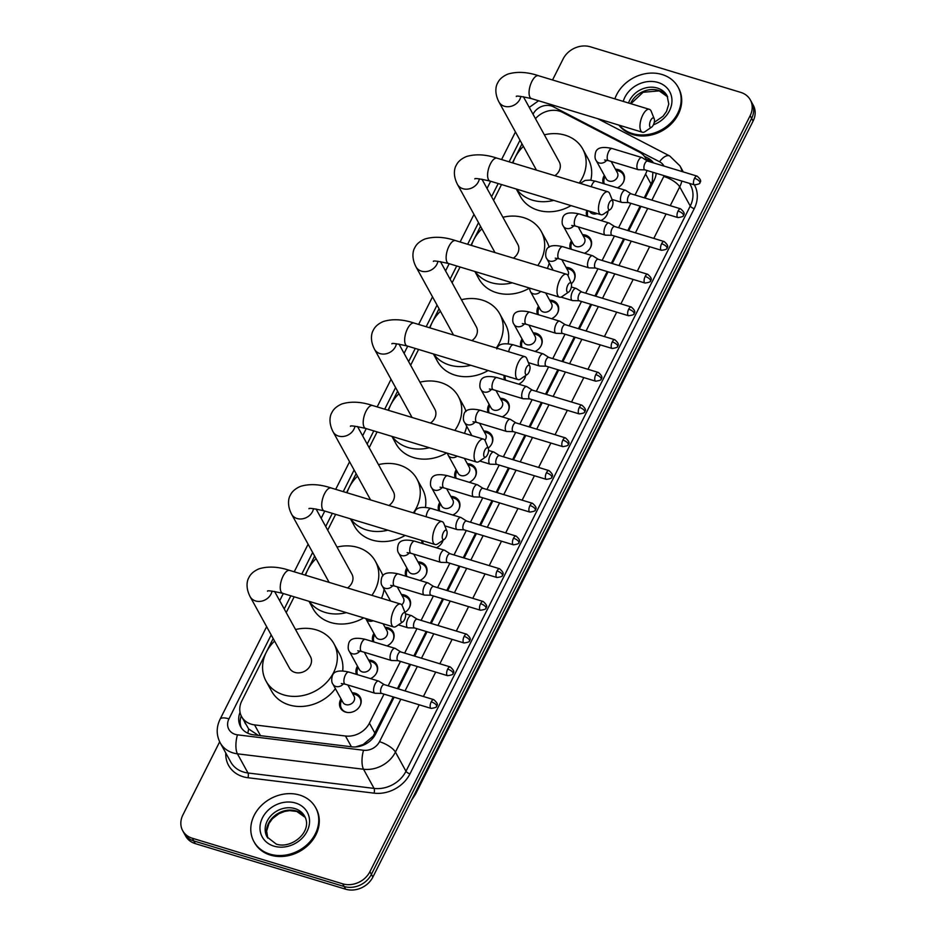 <?xml version="1.0" encoding="UTF-8"?>
<svg xmlns="http://www.w3.org/2000/svg" width="936" height="936" viewBox="0 0 936 936"><rect width="100%" height="100%" fill="white"/><g stroke="black" fill="none" stroke-linecap="round" stroke-linejoin="round"><path stroke-width="1.4" d="M352.135 692.745A11.267 9.454 151.2 0 1 355.095 693.202A11.267 9.454 151.2 0 1 360.22 697.215A11.267 9.454 151.2 0 1 357.961 708.622A11.267 9.454 151.2 0 1 345.595 712.097A11.267 9.454 151.2 0 1 340.47 708.084A11.267 9.454 151.2 0 1 341.02 698.864M368.585 660.032A11.267 9.454 151.2 0 1 371.557 660.477A11.267 9.454 151.2 0 1 376.67 664.501A11.267 9.454 151.2 0 1 370.539 678.623M385.047 627.307A11.267 9.454 151.2 0 1 388.007 627.763A11.267 9.454 151.2 0 1 393.132 631.777A11.267 9.454 151.2 0 1 386.989 645.91M401.497 594.582A11.267 9.454 151.2 0 1 404.469 595.039A11.267 9.454 151.2 0 1 409.594 599.052A11.267 9.454 151.2 0 1 404.96 612.366M417.959 561.869A11.267 9.454 151.2 0 1 420.931 562.314A11.267 9.454 151.2 0 1 426.044 566.338A11.267 9.454 151.2 0 1 419.901 580.472M443.137 540.177A11.267 9.454 151.2 0 1 436.363 547.747M450.871 496.419A11.267 9.454 151.2 0 1 453.843 496.876A11.267 9.454 151.2 0 1 458.956 500.889A11.267 9.454 151.2 0 1 452.813 515.022M467.333 463.706A11.267 9.454 151.2 0 1 470.293 464.162A11.267 9.454 151.2 0 1 475.418 468.175A11.267 9.454 151.2 0 1 469.275 482.309M483.783 430.981A11.267 9.454 151.2 0 1 486.755 431.438A11.267 9.454 151.2 0 1 491.868 435.451A11.267 9.454 151.2 0 1 488.159 448.122M500.245 398.268A11.267 9.454 151.2 0 1 503.205 398.713A11.267 9.454 151.2 0 1 508.33 402.726A11.267 9.454 151.2 0 1 502.187 416.859M525.646 375.558A11.267 9.454 151.2 0 1 518.649 384.146M533.157 332.818A11.267 9.454 151.2 0 1 536.117 333.274A11.267 9.454 151.2 0 1 541.242 337.288A11.267 9.454 151.2 0 1 535.1 351.421M549.607 300.105A11.267 9.454 151.2 0 1 552.579 300.55A11.267 9.454 151.2 0 1 557.704 304.574A11.267 9.454 151.2 0 1 551.561 318.708M566.069 267.38A11.267 9.454 151.2 0 1 569.041 267.836A11.267 9.454 151.2 0 1 574.154 271.849A11.267 9.454 151.2 0 1 571.323 283.795M582.52 234.655A11.267 9.454 151.2 0 1 585.491 235.111A11.267 9.454 151.2 0 1 590.616 239.125A11.267 9.454 151.2 0 1 584.473 253.258M608.049 211.021A11.267 9.454 151.2 0 1 600.924 220.545M615.443 169.217A11.267 9.454 151.2 0 1 618.403 169.673A11.267 9.454 151.2 0 1 623.528 173.686A11.267 9.454 151.2 0 1 617.386 187.82M646.741 160.571A21.13 17.726 -28.8 0 0 645.746 158.324A21.13 17.726 -28.8 0 0 639.194 152.03L562.618 112.378A21.13 17.726 -28.8 0 0 559.576 111.138A21.13 17.726 -28.8 0 0 535.474 118.661M273.183 638.551L241.816 700.912A21.13 17.726 -28.8 0 0 241.64 716.66L248.684 728.992L258.324 735.38M644.272 197.812L652.345 181.174L652.848 172.47M355.528 746.951L363.168 744.518L373.253 736.094L393.249 696.922M397.426 688.615L409.699 664.197M413.876 655.902L426.161 631.484M430.338 623.177L442.623 598.759M446.788 590.464L459.073 566.046M463.25 557.739L475.535 533.321M479.712 525.014L491.985 500.596M496.162 492.301L508.447 467.883M512.624 459.576L524.897 435.158M529.074 426.851L541.359 402.433M545.536 394.138L557.821 369.72M561.986 361.413L574.271 336.995M578.448 328.7L590.733 304.282M594.91 295.975L607.183 271.557M611.36 263.25L623.645 238.832M627.822 230.537L640.095 206.119M635.041 195.016L645.571 174.073A21.13 17.726 -28.8 0 0 646.963 170.481M241.64 716.66A21.13 17.726 -28.8 0 0 254.557 724.885L345.478 736.012A21.13 17.726 -28.8 0 0 369.416 723.154L384.017 694.126M388.183 685.819L400.468 661.401M404.644 653.106L416.93 628.688M421.106 620.381L433.38 595.963M437.557 587.656L449.842 563.238M454.018 554.943L466.292 530.525M470.469 522.218L482.754 497.8M486.931 489.493L499.204 465.075M503.381 456.78L515.666 432.362M519.843 424.055L532.128 399.637M536.293 391.33L548.578 366.912M552.755 358.617L565.04 334.199M569.217 325.892L581.49 301.474M585.667 293.179L597.952 268.761M602.129 260.454L614.402 236.036M618.579 227.729L630.864 203.311M521.995 143.84L512.437 162.841M501.52 184.544L493.576 200.339M480.531 226.29L470.972 245.29M460.056 267.006L452.111 282.789M439.054 308.74L429.507 327.74M418.579 349.456L410.635 365.251M397.589 391.19L388.03 410.19M377.114 431.905L369.17 447.7M356.125 473.651L346.566 492.64M335.65 514.355L327.705 530.15M314.648 556.101L305.101 575.09M294.173 596.805L286.229 612.6M586.86 216.274A11.267 9.454 151.2 0 1 586.79 210.401M570.398 248.999A11.267 9.454 151.2 0 1 571.416 240.774M537.486 314.438A11.267 9.454 151.2 0 1 538.504 306.212M521.036 347.162A11.267 9.454 151.2 0 1 522.054 338.937M504.574 379.876A11.267 9.454 151.2 0 1 504.165 375.394M488.124 412.6A11.267 9.454 151.2 0 1 489.13 404.375M455.212 478.039A11.267 9.454 151.2 0 1 456.218 469.813M438.75 510.763A11.267 9.454 151.2 0 1 439.768 502.538M422.288 543.477A11.267 9.454 151.2 0 1 421.762 540.458M405.838 576.202A11.267 9.454 151.2 0 1 406.856 567.976M372.926 641.64A11.267 9.454 151.2 0 1 373.932 633.426M356.464 674.365A11.267 9.454 151.2 0 1 357.482 666.139M603.322 183.561A11.267 9.454 151.2 0 1 604.328 175.336M552.544 79.969L563.109 58.956A21.13 17.726 151.2 0 1 590.359 46.8L740.727 92.383A21.13 17.726 151.2 0 1 750.333 99.918A21.13 17.726 151.2 0 1 750.157 115.666L369.931 871.662A21.13 17.726 151.2 0 1 342.681 883.818L192.313 838.235L193.787 840.926A21.13 17.726 151.2 0 1 184.193 833.391A21.13 17.726 151.2 0 0 193.787 840.926L344.155 886.509L193.787 840.926L195.273 843.617A21.13 17.726 151.2 0 1 185.667 836.082L182.707 830.712A21.13 17.726 151.2 0 1 182.883 814.963L219.667 741.815M369.931 871.662L371.405 874.353A21.13 17.726 151.2 0 1 344.155 886.509A21.13 17.726 151.2 0 0 371.405 874.353L751.643 118.357L371.405 874.353L372.891 877.044A21.13 17.726 151.2 0 1 345.641 889.2L195.273 843.617M750.333 99.918L751.807 102.609A21.13 17.726 151.2 0 1 751.643 118.357A21.13 17.726 151.2 0 0 751.807 102.609L753.293 105.288A21.13 17.726 151.2 0 1 753.117 121.036L372.891 877.044M192.313 838.235A21.13 17.726 151.2 0 1 182.707 830.712M653.48 162.887A21.13 17.726 -28.8 0 0 647.829 158.044L644.342 156.23M645.161 198.081L654.205 180.086A21.13 17.726 -28.8 0 0 656.194 173.289M240.061 712.319A21.13 17.726 -28.8 0 0 240.564 726.593A21.13 17.726 -28.8 0 0 253.48 734.807L351.702 746.823A21.13 17.726 -28.8 0 0 375.628 733.964L394.126 697.191M398.303 688.884L410.588 664.466M414.765 656.171L427.05 631.753M431.215 623.446L443.5 599.028M447.677 590.733L459.962 566.303M464.139 558.008L476.412 533.59M480.589 525.283L492.874 500.865M497.051 492.57L509.324 468.152M513.501 459.845L525.786 435.427M529.963 427.12L542.248 402.702M546.413 394.407L558.698 369.989M562.875 361.682L575.16 337.264M579.337 328.957L591.61 304.539M595.787 296.244L608.072 271.826M612.249 263.519L624.523 239.101M628.699 230.806L640.985 206.388M241.371 727.892A21.13 17.726 151.2 0 1 241.231 715.853M646.168 159.097L649.315 160.735A21.13 17.726 151.2 0 1 651.959 162.431M614.87 98.865A35.217 29.531 151.2 0 1 662.021 74.494A35.217 29.531 151.2 0 1 678.015 87.036A35.217 29.531 151.2 0 1 670.96 122.674A35.217 29.531 151.2 0 1 632.315 133.555A35.217 29.531 151.2 0 1 619.234 125.213M678.015 87.036L678.577 88.042A35.217 29.531 151.2 0 1 671.51 123.692A35.217 29.531 151.2 0 1 632.865 134.562A35.217 29.531 151.2 0 1 618.883 125.108M269.907 854.112A35.217 29.531 151.2 0 1 253.913 841.569A35.217 29.531 151.2 0 1 260.969 805.931A35.217 29.531 151.2 0 1 299.614 795.05A35.217 29.531 151.2 0 1 315.619 807.604A35.217 29.531 151.2 0 1 308.552 843.242A35.217 29.531 151.2 0 1 269.907 854.112M315.619 807.604L316.169 808.61A35.217 29.531 151.2 0 1 309.102 844.249A35.217 29.531 151.2 0 1 270.469 855.118A35.217 29.531 151.2 0 1 254.463 842.575L253.913 841.569M650.719 120.288A4.926 2.083 106.9 0 0 649.619 125.716A4.926 2.083 106.9 0 0 651.678 127.097A4.926 2.083 106.9 0 0 653.316 124.991A4.926 2.083 106.9 0 0 654.205 118.743A4.926 2.083 106.9 0 0 650.719 120.288M651.678 127.097L645.068 131.613A11.969 5.043 -73.1 0 1 642.435 132.245A11.969 5.043 -73.1 0 1 642.763 115.069A11.969 5.043 -73.1 0 1 649.373 109.325A11.969 5.043 -73.1 0 1 651.222 111.326L654.205 118.743M553.714 200.374A38.739 32.491 151.2 0 1 532.432 200.152A38.739 32.491 151.2 0 1 516.59 189.119M512.916 162.981A38.739 32.491 151.2 0 1 523.388 146.367M544.366 134.819A38.739 32.491 151.2 0 1 565.11 135.182A38.739 32.491 151.2 0 1 582.718 148.976A38.739 32.491 151.2 0 1 579.232 183.082M571.03 205.616A38.739 32.491 151.2 0 1 537.989 210.226A38.739 32.491 151.2 0 1 520.393 196.431L516.321 189.037M554.861 175.699A11.969 10.039 -28.8 0 0 559.26 161.893L523.376 96.701M582.718 148.976L588.264 159.061A38.739 32.491 151.2 0 1 590.803 180.18M609.254 202.738A4.926 2.083 106.9 0 0 608.154 208.178A4.926 2.083 106.9 0 0 610.202 209.547A4.926 2.083 106.9 0 0 611.84 207.441A4.926 2.083 106.9 0 0 612.741 201.193A4.926 2.083 106.9 0 0 609.254 202.738M610.202 209.547L603.603 214.063A11.969 5.043 -73.1 0 1 600.959 214.695A11.969 5.043 -73.1 0 1 601.286 197.519A11.969 5.043 -73.1 0 1 607.909 191.775A11.969 5.043 -73.1 0 1 609.757 193.775L612.741 201.193M512.249 282.824A38.739 32.491 151.2 0 1 490.967 282.602A38.739 32.491 151.2 0 1 475.125 271.569M471.451 245.431A38.739 32.491 151.2 0 1 481.911 228.817M502.901 217.269A38.739 32.491 151.2 0 1 523.645 217.632A38.739 32.491 151.2 0 1 541.242 231.426A38.739 32.491 151.2 0 1 537.767 265.531M529.238 288.253A38.739 32.491 151.2 0 1 496.525 292.675A38.739 32.491 151.2 0 1 478.916 278.881L474.856 271.487M513.384 258.149A11.969 10.039 -28.8 0 0 517.795 244.343L481.911 179.15M541.242 231.426L546.799 241.511A38.739 32.491 151.2 0 1 549.139 247.221M549.221 263.075A38.739 32.491 151.2 0 1 547.385 268.456M567.789 285.188A4.926 2.083 106.9 0 0 566.678 290.628A4.926 2.083 106.9 0 0 568.737 291.997A4.926 2.083 106.9 0 0 570.375 289.891A4.926 2.083 106.9 0 0 571.276 283.643A4.926 2.083 106.9 0 0 567.789 285.188M568.737 291.997L562.138 296.513A11.969 5.043 -73.1 0 1 559.494 297.145A11.969 5.043 -73.1 0 1 559.822 279.981A11.969 5.043 -73.1 0 1 566.444 274.225A11.969 5.043 -73.1 0 1 568.292 276.225L571.276 283.643M470.785 365.274A38.739 32.491 151.2 0 1 449.502 365.052A38.739 32.491 151.2 0 1 433.649 354.019M429.975 327.881A38.739 32.491 151.2 0 1 440.446 311.267M461.425 299.719A38.739 32.491 151.2 0 1 482.18 300.082A38.739 32.491 151.2 0 1 499.777 313.888A38.739 32.491 151.2 0 1 496.291 347.981M488.089 370.527A38.739 32.491 151.2 0 1 455.048 375.137A38.739 32.491 151.2 0 1 437.451 361.331L433.38 353.937M471.919 340.599A11.969 10.039 -28.8 0 0 476.33 326.793L440.446 261.6M499.777 313.888L505.323 323.961A38.739 32.491 151.2 0 1 508.166 343.734M526.313 367.637A4.926 2.083 106.9 0 0 525.213 373.078A4.926 2.083 106.9 0 0 527.272 374.447A4.926 2.083 106.9 0 0 528.91 372.341A4.926 2.083 106.9 0 0 529.799 366.093A4.926 2.083 106.9 0 0 526.313 367.637M527.272 374.447L520.662 378.963A11.969 5.043 -73.1 0 1 518.029 379.595A11.969 5.043 -73.1 0 1 518.357 362.431A11.969 5.043 -73.1 0 1 524.967 356.686A11.969 5.043 -73.1 0 1 526.816 358.675L529.799 366.093M429.308 447.724A38.739 32.491 151.2 0 1 408.037 447.502A38.739 32.491 151.2 0 1 392.184 436.469M388.51 410.331A38.739 32.491 151.2 0 1 398.982 393.717M419.96 382.169A38.739 32.491 151.2 0 1 440.704 382.531A38.739 32.491 151.2 0 1 458.312 396.337A38.739 32.491 151.2 0 1 454.826 430.443M446.624 452.977A38.739 32.491 151.2 0 1 413.583 457.587A38.739 32.491 151.2 0 1 395.986 443.781L391.915 436.387M430.455 423.049A11.969 10.039 -28.8 0 0 434.854 409.243L398.97 344.05M458.312 396.337L463.858 406.411A38.739 32.491 151.2 0 1 466.011 411.477M466.69 426.219A38.739 32.491 151.2 0 1 464.443 433.356M484.848 450.087A4.926 2.083 106.9 0 0 483.748 455.528A4.926 2.083 106.9 0 0 485.796 456.897A4.926 2.083 106.9 0 0 487.434 454.791A4.926 2.083 106.9 0 0 488.335 448.543A4.926 2.083 106.9 0 0 484.848 450.087M485.796 456.897L479.197 461.413A11.969 5.043 -73.1 0 1 476.553 462.045A11.969 5.043 -73.1 0 1 476.88 444.881A11.969 5.043 -73.1 0 1 483.502 439.136A11.969 5.043 -73.1 0 1 485.351 441.125L488.335 448.543M387.843 530.174A38.739 32.491 151.2 0 1 366.561 529.952A38.739 32.491 151.2 0 1 350.719 518.918M347.045 492.781A38.739 32.491 151.2 0 1 357.505 476.178M378.495 464.63A38.739 32.491 151.2 0 1 399.239 464.981A38.739 32.491 151.2 0 1 416.836 478.787A38.739 32.491 151.2 0 1 413.361 512.893M405.148 535.427A38.739 32.491 151.2 0 1 372.118 540.037A38.739 32.491 151.2 0 1 354.51 526.231L350.45 518.837M388.978 505.498A11.969 10.039 -28.8 0 0 393.389 491.692L357.505 426.5M416.836 478.787L422.393 488.873A38.739 32.491 151.2 0 1 425.459 507.3M443.383 532.537A4.926 2.083 106.9 0 0 442.283 537.978A4.926 2.083 106.9 0 0 444.331 539.358A4.926 2.083 106.9 0 0 445.969 537.252A4.926 2.083 106.9 0 0 446.87 530.993A4.926 2.083 106.9 0 0 443.383 532.537M444.331 539.358L437.732 543.875A11.969 5.043 -73.1 0 1 435.088 544.506A11.969 5.043 -73.1 0 1 435.415 527.331A11.969 5.043 -73.1 0 1 442.038 521.586A11.969 5.043 -73.1 0 1 443.886 523.575L446.87 530.993M346.378 612.635A38.739 32.491 151.2 0 1 325.096 612.401A38.739 32.491 151.2 0 1 309.243 601.38M305.569 575.242A38.739 32.491 151.2 0 1 316.04 558.628M337.019 547.08A38.739 32.491 151.2 0 1 357.774 547.431A38.739 32.491 151.2 0 1 375.371 561.237A38.739 32.491 151.2 0 1 371.885 595.343M363.683 617.877A38.739 32.491 151.2 0 1 330.642 622.487A38.739 32.491 151.2 0 1 313.045 608.681L308.974 601.286M347.513 587.948A11.969 10.039 -28.8 0 0 351.924 574.142L316.04 508.95M375.371 561.237L380.917 571.323A38.739 32.491 151.2 0 1 382.918 575.897M384.064 589.212A38.739 32.491 151.2 0 1 381.514 598.256M401.907 614.999A4.926 2.083 106.9 0 0 400.807 620.428A4.926 2.083 106.9 0 0 402.866 621.808A4.926 2.083 106.9 0 0 404.504 619.702A4.926 2.083 106.9 0 0 405.393 613.443A4.926 2.083 106.9 0 0 401.907 614.999M402.866 621.808L396.267 626.324A11.969 5.043 -73.1 0 1 393.623 626.956A11.969 5.043 -73.1 0 1 393.951 609.781A11.969 5.043 -73.1 0 1 400.561 604.036A11.969 5.043 -73.1 0 1 402.41 606.025L405.393 613.443M267.509 591.213C267.041 590.265 272.119 590.967 282.731 593.342A11.969 5.043 106.9 0 1 283.058 576.166A11.969 5.043 106.9 0 1 289.68 570.422C278.32 566.619 268.106 566.081 259.026 568.819C253.89 571.054 250.497 574.002 248.859 577.676C247.42 579.77 245.103 587.012 250.146 596.7L289.47 668.14A11.969 10.039 -28.8 0 0 294.91 672.411A11.969 10.039 -28.8 0 0 308.049 668.713A11.969 10.039 -28.8 0 0 310.448 656.592L274.564 591.412M295.554 629.53A38.739 32.491 151.2 0 1 316.298 629.881A38.739 32.491 151.2 0 1 333.906 643.687A38.739 32.491 151.2 0 1 326.137 682.894A38.739 32.491 151.2 0 1 283.631 694.851A38.739 32.491 151.2 0 1 266.023 681.057A38.739 32.491 151.2 0 1 274.576 641.078M335.404 688.65A38.739 32.491 151.2 0 1 289.177 704.937A38.739 32.491 151.2 0 1 271.58 691.131L266.023 681.057M333.906 643.687L339.452 653.773A38.739 32.491 151.2 0 1 342.705 670.866M623.341 182.274A10.565 8.857 -28.8 0 0 623.282 174.704A10.565 8.857 -28.8 0 0 618.485 170.937A10.565 8.857 -28.8 0 0 616.637 170.563L616.157 170.516M605.042 176.635L604.832 177.068A10.565 8.857 -28.8 0 0 604.293 183.854M606.739 160.208A6.341 5.312 -28.8 0 1 599.145 162.934A6.341 5.312 -28.8 0 1 596.255 160.676L606.247 178.823A6.341 5.312 -28.8 0 0 609.125 181.081A6.341 5.312 -28.8 0 0 616.087 179.115A6.341 5.312 -28.8 0 0 617.362 172.704L611.173 161.472M647.595 161.109L642.166 157.669A6.341 2.668 106.9 0 0 641.885 157.541A6.341 2.668 106.9 0 0 638.387 160.582A6.341 2.668 106.9 0 0 637.369 168.925A6.341 2.668 106.9 0 0 638.212 169.673A6.341 2.668 106.9 0 0 638.516 169.72L644.939 169.872M647.689 161.167A4.575 1.93 106.9 0 0 647.49 161.074A4.575 1.93 106.9 0 0 644.962 163.274A4.575 1.93 106.9 0 0 644.225 169.299A4.575 1.93 106.9 0 0 644.834 169.837A4.575 1.93 106.9 0 0 645.056 169.872M587.948 210.752A10.565 8.857 -28.8 0 0 587.843 216.579M589.645 211.267L589.797 211.536A6.341 5.312 -28.8 0 0 592.675 213.794A6.341 5.312 -28.8 0 0 597.098 213.525M631.133 193.834L625.716 190.394A6.341 2.668 106.9 0 0 625.423 190.254A6.341 2.668 106.9 0 0 621.925 193.296A6.341 2.668 106.9 0 0 620.919 201.638A6.341 2.668 106.9 0 0 621.75 202.387A6.341 2.668 106.9 0 0 622.066 202.445L628.477 202.597M631.238 193.892A4.575 1.93 106.9 0 0 631.028 193.799A4.575 1.93 106.9 0 0 628.501 195.998A4.575 1.93 106.9 0 0 627.775 202.012A4.575 1.93 106.9 0 0 628.372 202.562A4.575 1.93 106.9 0 0 628.594 202.597M606.879 214.999A10.565 8.857 -28.8 0 0 607.756 211.22M590.417 247.712A10.565 8.857 -28.8 0 0 590.37 240.142A10.565 8.857 -28.8 0 0 585.562 236.375A10.565 8.857 -28.8 0 0 583.725 236.012L583.233 235.954M572.13 242.073L571.919 242.506A10.565 8.857 -28.8 0 0 571.381 249.292M573.826 225.658A6.341 5.312 -28.8 0 1 566.221 228.372A6.341 5.312 -28.8 0 1 563.343 226.114L573.335 244.261A6.341 5.312 -28.8 0 0 576.213 246.519A6.341 5.312 -28.8 0 0 583.175 244.565A6.341 5.312 -28.8 0 0 584.438 238.142L578.261 226.921M614.683 226.547L609.254 223.107A6.341 2.668 106.9 0 0 608.973 222.979A6.341 2.668 106.9 0 0 605.463 226.021A6.341 2.668 106.9 0 0 604.457 234.363A6.341 2.668 106.9 0 0 605.299 235.111A6.341 2.668 106.9 0 0 605.604 235.158L612.027 235.31M614.777 226.617A4.575 1.93 106.9 0 0 614.578 226.524A4.575 1.93 106.9 0 0 612.039 228.712A4.575 1.93 106.9 0 0 611.313 234.737A4.575 1.93 106.9 0 0 611.922 235.275A4.575 1.93 106.9 0 0 612.144 235.31M573.967 280.437A10.565 8.857 -28.8 0 0 573.908 272.856A10.565 8.857 -28.8 0 0 569.111 269.1A10.565 8.857 -28.8 0 0 567.274 268.726L566.783 268.679M598.221 259.272L592.804 255.832A6.341 2.668 106.9 0 0 592.511 255.703A6.341 2.668 106.9 0 0 589.013 258.745A6.341 2.668 106.9 0 0 588.007 267.088A6.341 2.668 106.9 0 0 588.838 267.836A6.341 2.668 106.9 0 0 589.142 267.883L595.565 268.035M598.326 259.33A4.575 1.93 106.9 0 0 598.116 259.237A4.575 1.93 106.9 0 0 595.588 261.436A4.575 1.93 106.9 0 0 594.863 267.462A4.575 1.93 106.9 0 0 595.46 268A4.575 1.93 106.9 0 0 595.682 268.035M567.953 275.547A6.341 5.312 -28.8 0 0 567.988 270.867L561.811 259.635M557.505 313.162A10.565 8.857 -28.8 0 0 557.458 305.581A10.565 8.857 -28.8 0 0 552.649 301.813A10.565 8.857 -28.8 0 0 550.813 301.45L550.321 301.392M539.218 307.511L538.996 307.956A10.565 8.857 -28.8 0 0 538.469 314.73M540.645 291.435A6.341 5.312 -28.8 0 1 533.309 293.81A6.341 5.312 -28.8 0 1 530.431 291.552L540.423 309.699A6.341 5.312 -28.8 0 0 543.301 311.957A6.341 5.312 -28.8 0 0 550.263 310.003A6.341 5.312 -28.8 0 0 551.526 303.592L545.676 292.956M581.771 291.997L576.342 288.557A6.341 2.668 106.9 0 0 576.061 288.417A6.341 2.668 106.9 0 0 572.551 291.459A6.341 2.668 106.9 0 0 571.545 299.801A6.341 2.668 106.9 0 0 572.376 300.55A6.341 2.668 106.9 0 0 572.692 300.608L579.115 300.76M581.864 292.055A4.575 1.93 106.9 0 0 581.665 291.962A4.575 1.93 106.9 0 0 579.127 294.161A4.575 1.93 106.9 0 0 578.401 300.175A4.575 1.93 106.9 0 0 579.01 300.725A4.575 1.93 106.9 0 0 579.232 300.76M541.055 345.875A10.565 8.857 -28.8 0 0 540.996 338.305A10.565 8.857 -28.8 0 0 536.199 334.538A10.565 8.857 -28.8 0 0 534.351 334.164L533.871 334.117M522.756 340.236L522.545 340.669A10.565 8.857 -28.8 0 0 522.019 347.455M524.464 323.821A6.341 5.312 -28.8 0 1 516.859 326.535A6.341 5.312 -28.8 0 1 513.981 324.277L523.961 342.424A6.341 5.312 -28.8 0 0 526.851 344.682A6.341 5.312 -28.8 0 0 533.801 342.728A6.341 5.312 -28.8 0 0 535.076 336.305L528.899 325.084M565.309 324.71L559.892 321.27A6.341 2.668 106.9 0 0 559.599 321.142A6.341 2.668 106.9 0 0 556.101 324.184A6.341 2.668 106.9 0 0 555.095 332.526A6.341 2.668 106.9 0 0 555.925 333.274A6.341 2.668 106.9 0 0 556.23 333.321L562.653 333.473M565.414 324.769A4.575 1.93 106.9 0 0 565.204 324.675A4.575 1.93 106.9 0 0 562.676 326.875A4.575 1.93 106.9 0 0 561.939 332.9A4.575 1.93 106.9 0 0 562.548 333.438A4.575 1.93 106.9 0 0 562.77 333.473M505.276 375.734A10.565 8.857 -28.8 0 0 505.557 380.18M509.371 376.974A6.341 5.312 -28.8 0 0 510.389 377.395A6.341 5.312 -28.8 0 0 511.512 377.617M548.859 357.435L543.43 353.995A6.341 2.668 106.9 0 0 543.149 353.866A6.341 2.668 106.9 0 0 539.639 356.909A6.341 2.668 106.9 0 0 538.633 365.239A6.341 2.668 106.9 0 0 539.464 365.999A6.341 2.668 106.9 0 0 539.779 366.046L546.203 366.198M548.952 357.493A4.575 1.93 106.9 0 0 548.742 357.4A4.575 1.93 106.9 0 0 546.215 359.599A4.575 1.93 106.9 0 0 545.489 365.625A4.575 1.93 106.9 0 0 546.086 366.163A4.575 1.93 106.9 0 0 546.32 366.198M524.593 378.6A10.565 8.857 -28.8 0 0 525.424 375.71M508.143 411.325A10.565 8.857 -28.8 0 0 508.084 403.744A10.565 8.857 -28.8 0 0 503.287 399.976A10.565 8.857 -28.8 0 0 501.439 399.613L500.959 399.555M489.844 405.674L489.633 406.119A10.565 8.857 -28.8 0 0 489.095 412.893M491.54 389.259A6.341 5.312 -28.8 0 1 483.947 391.973A6.341 5.312 -28.8 0 1 481.069 389.715L491.049 407.862A6.341 5.312 -28.8 0 0 493.939 410.12A6.341 5.312 -28.8 0 0 500.889 408.166A6.341 5.312 -28.8 0 0 502.164 401.743L495.975 390.523M532.397 390.148L526.968 386.708A6.341 2.668 106.9 0 0 526.687 386.58A6.341 2.668 106.9 0 0 523.189 389.622A6.341 2.668 106.9 0 0 522.171 397.964A6.341 2.668 106.9 0 0 523.013 398.713A6.341 2.668 106.9 0 0 523.318 398.759L529.741 398.911M532.49 390.218A4.575 1.93 106.9 0 0 532.291 390.125A4.575 1.93 106.9 0 0 529.764 392.313A4.575 1.93 106.9 0 0 529.027 398.338A4.575 1.93 106.9 0 0 529.636 398.888A4.575 1.93 106.9 0 0 529.858 398.923M491.681 444.038A10.565 8.857 -28.8 0 0 491.622 436.469A10.565 8.857 -28.8 0 0 486.825 432.701A10.565 8.857 -28.8 0 0 484.988 432.327L484.497 432.28M515.947 422.873L510.518 419.433A6.341 2.668 106.9 0 0 510.237 419.305A6.341 2.668 106.9 0 0 506.727 422.347A6.341 2.668 106.9 0 0 505.721 430.689A6.341 2.668 106.9 0 0 506.551 431.438A6.341 2.668 106.9 0 0 506.867 431.484L513.291 431.636M516.04 422.932A4.575 1.93 106.9 0 0 515.83 422.838A4.575 1.93 106.9 0 0 513.302 425.038A4.575 1.93 106.9 0 0 512.577 431.063A4.575 1.93 106.9 0 0 513.174 431.601A4.575 1.93 106.9 0 0 513.396 431.636M484.942 440.306A6.341 5.312 -28.8 0 0 485.702 434.468L479.524 423.236M475.231 476.763A10.565 8.857 -28.8 0 0 475.172 469.182A10.565 8.857 -28.8 0 0 470.363 465.414A10.565 8.857 -28.8 0 0 468.526 465.052L468.047 465.005M456.932 471.112L456.721 471.557A10.565 8.857 -28.8 0 0 456.183 478.343M457.166 456.171A6.341 5.312 -28.8 0 1 451.035 457.411A6.341 5.312 -28.8 0 1 448.145 455.153L458.137 473.3A6.341 5.312 -28.8 0 0 461.015 475.558A6.341 5.312 -28.8 0 0 467.977 473.604A6.341 5.312 -28.8 0 0 469.252 467.193L464.385 458.359M499.485 455.598L494.056 452.158A6.341 2.668 106.9 0 0 493.775 452.029A6.341 2.668 106.9 0 0 490.277 455.071A6.341 2.668 106.9 0 0 489.259 463.402A6.341 2.668 106.9 0 0 490.101 464.162A6.341 2.668 106.9 0 0 490.405 464.209L496.829 464.361M499.578 455.656A4.575 1.93 106.9 0 0 499.379 455.563A4.575 1.93 106.9 0 0 496.84 457.762A4.575 1.93 106.9 0 0 496.115 463.788A4.575 1.93 106.9 0 0 496.724 464.326A4.575 1.93 106.9 0 0 496.946 464.361M458.769 509.488A10.565 8.857 -28.8 0 0 458.71 501.907A10.565 8.857 -28.8 0 0 453.913 498.139A10.565 8.857 -28.8 0 0 452.076 497.776L451.585 497.718M440.482 503.837L440.259 504.27A10.565 8.857 -28.8 0 0 439.733 511.056M442.178 487.422A6.341 5.312 -28.8 0 1 434.573 490.136A6.341 5.312 -28.8 0 1 431.695 487.878L441.687 506.025A6.341 5.312 -28.8 0 0 444.565 508.283A6.341 5.312 -28.8 0 0 451.515 506.329A6.341 5.312 -28.8 0 0 452.79 499.906L446.612 488.686M483.023 488.311L477.606 484.871A6.341 2.668 106.9 0 0 477.313 484.743A6.341 2.668 106.9 0 0 473.815 487.785A6.341 2.668 106.9 0 0 472.809 496.127A6.341 2.668 106.9 0 0 473.639 496.876A6.341 2.668 106.9 0 0 473.955 496.922L480.367 497.075M483.128 488.381A4.575 1.93 106.9 0 0 482.917 488.288A4.575 1.93 106.9 0 0 480.39 490.476A4.575 1.93 106.9 0 0 479.665 496.501A4.575 1.93 106.9 0 0 480.262 497.051A4.575 1.93 106.9 0 0 480.484 497.086M422.815 540.774A10.565 8.857 -28.8 0 0 423.271 543.781M466.573 521.036L461.144 517.596A6.341 2.668 106.9 0 0 460.863 517.468A6.341 2.668 106.9 0 0 457.353 520.51A6.341 2.668 106.9 0 0 456.347 528.852A6.341 2.668 106.9 0 0 457.189 529.6A6.341 2.668 106.9 0 0 457.493 529.647L463.917 529.799M466.666 521.095A4.575 1.93 106.9 0 0 466.467 521.001A4.575 1.93 106.9 0 0 463.928 523.201A4.575 1.93 106.9 0 0 463.203 529.226A4.575 1.93 106.9 0 0 463.811 529.764A4.575 1.93 106.9 0 0 464.034 529.799M442.307 542.201A10.565 8.857 -28.8 0 0 442.974 540.283M425.857 574.926A10.565 8.857 -28.8 0 0 425.798 567.345A10.565 8.857 -28.8 0 0 421.001 563.577A10.565 8.857 -28.8 0 0 419.164 563.215L418.673 563.168M407.57 569.275L407.347 569.72A10.565 8.857 -28.8 0 0 406.821 576.494M409.266 552.86A6.341 5.312 -28.8 0 1 401.661 555.574A6.341 5.312 -28.8 0 1 398.783 553.316L408.775 571.463A6.341 5.312 -28.8 0 0 411.653 573.721A6.341 5.312 -28.8 0 0 418.603 571.767A6.341 5.312 -28.8 0 0 419.878 565.356L413.7 554.124M450.111 553.761L444.694 550.321A6.341 2.668 106.9 0 0 444.401 550.181A6.341 2.668 106.9 0 0 440.903 553.223A6.341 2.668 106.9 0 0 439.897 561.565A6.341 2.668 106.9 0 0 440.727 562.314A6.341 2.668 106.9 0 0 441.031 562.372L447.455 562.524M450.216 553.819A4.575 1.93 106.9 0 0 450.005 553.726A4.575 1.93 106.9 0 0 447.478 555.925A4.575 1.93 106.9 0 0 446.753 561.939A4.575 1.93 106.9 0 0 447.349 562.489A4.575 1.93 106.9 0 0 447.572 562.524M409.395 607.639A10.565 8.857 -28.8 0 0 409.336 600.07A10.565 8.857 -28.8 0 0 404.539 596.302A10.565 8.857 -28.8 0 0 402.702 595.939L402.211 595.881M433.66 586.474L428.232 583.034A6.341 2.668 106.9 0 0 427.951 582.906A6.341 2.668 106.9 0 0 424.441 585.948A6.341 2.668 106.9 0 0 423.435 594.29A6.341 2.668 106.9 0 0 424.265 595.039A6.341 2.668 106.9 0 0 424.581 595.085L431.005 595.237M433.754 586.544A4.575 1.93 106.9 0 0 433.555 586.439A4.575 1.93 106.9 0 0 431.016 588.639A4.575 1.93 106.9 0 0 430.291 594.664A4.575 1.93 106.9 0 0 430.899 595.202A4.575 1.93 106.9 0 0 431.122 595.237M401.755 604.867A6.341 5.312 -28.8 0 0 403.416 598.069L397.238 586.849M392.945 640.364A10.565 8.857 -28.8 0 0 392.886 632.783A10.565 8.857 -28.8 0 0 388.089 629.027A10.565 8.857 -28.8 0 0 386.24 628.653L385.761 628.606M374.646 634.713L374.435 635.158A10.565 8.857 -28.8 0 0 373.897 641.944M373.16 620.755A6.341 5.312 -28.8 0 1 368.749 621.013A6.341 5.312 -28.8 0 1 365.871 618.755L375.851 636.901A6.341 5.312 -28.8 0 0 378.741 639.159A6.341 5.312 -28.8 0 0 385.69 637.205A6.341 5.312 -28.8 0 0 386.966 630.794L383.093 623.762M417.199 619.199L411.781 615.759A6.341 2.668 106.9 0 0 411.489 615.631A6.341 2.668 106.9 0 0 407.991 618.673A6.341 2.668 106.9 0 0 406.985 627.003A6.341 2.668 106.9 0 0 407.815 627.763A6.341 2.668 106.9 0 0 408.119 627.81L414.543 627.962M417.304 619.258A4.575 1.93 106.9 0 0 417.093 619.164A4.575 1.93 106.9 0 0 414.566 621.364A4.575 1.93 106.9 0 0 413.829 627.389A4.575 1.93 106.9 0 0 414.437 627.927A4.575 1.93 106.9 0 0 414.66 627.962M376.483 673.089A10.565 8.857 -28.8 0 0 376.424 665.508A10.565 8.857 -28.8 0 0 371.627 661.74A10.565 8.857 -28.8 0 0 369.79 661.378L369.299 661.319M358.195 667.438L357.973 667.883A10.565 8.857 -28.8 0 0 357.447 674.657M359.892 651.023A6.341 5.312 -28.8 0 1 352.287 653.737A6.341 5.312 -28.8 0 1 349.409 651.479L359.401 669.626A6.341 5.312 -28.8 0 0 362.279 671.884A6.341 5.312 -28.8 0 0 369.24 669.93A6.341 5.312 -28.8 0 0 370.504 663.519L364.326 652.287M400.748 651.912L395.32 648.484A6.341 2.668 106.9 0 0 395.039 648.344A6.341 2.668 106.9 0 0 391.529 651.386A6.341 2.668 106.9 0 0 390.523 659.728A6.341 2.668 106.9 0 0 391.353 660.477A6.341 2.668 106.9 0 0 391.669 660.523L398.092 660.676M400.842 651.982A4.575 1.93 106.9 0 0 400.631 651.889A4.575 1.93 106.9 0 0 398.104 654.077A4.575 1.93 106.9 0 0 397.379 660.102A4.575 1.93 106.9 0 0 397.975 660.652A4.575 1.93 106.9 0 0 398.209 660.687M360.032 705.803A10.565 8.857 -28.8 0 0 359.974 698.233A10.565 8.857 -28.8 0 0 355.177 694.465A10.565 8.857 -28.8 0 0 353.328 694.091L352.849 694.044M341.734 700.163L341.523 700.596A10.565 8.857 -28.8 0 0 341.464 708.423A10.565 8.857 -28.8 0 0 346.261 712.179A10.565 8.857 -28.8 0 0 347.829 712.518M343.43 683.748A6.341 5.312 -28.8 0 1 335.837 686.462A6.341 5.312 -28.8 0 1 332.947 684.204L342.939 702.351A6.341 5.312 -28.8 0 0 345.817 704.609A6.341 5.312 -28.8 0 0 352.778 702.643A6.341 5.312 -28.8 0 0 354.054 696.232L347.864 685.012M384.286 684.637L378.858 681.197A6.341 2.668 106.9 0 0 378.577 681.069A6.341 2.668 106.9 0 0 375.079 684.111A6.341 2.668 106.9 0 0 374.061 692.453A6.341 2.668 106.9 0 0 374.903 693.202A6.341 2.668 106.9 0 0 375.207 693.248L381.631 693.4M384.38 684.696A4.575 1.93 106.9 0 0 384.181 684.602A4.575 1.93 106.9 0 0 381.654 686.802A4.575 1.93 106.9 0 0 380.917 692.827A4.575 1.93 106.9 0 0 381.525 693.365A4.575 1.93 106.9 0 0 381.748 693.4M247.853 733.239A21.13 7.5 -83 0 1 248.684 728.992M244.787 722.37A7.043 5.908 -28.8 0 0 245.747 724.113M653.468 181.561A21.13 7.289 -153.3 0 0 652.345 181.174M374.189 736.41A21.13 7.289 -153.3 0 0 373.253 736.094M363.016 745.267A21.13 7.5 -83 0 1 363.168 744.518M241.933 717.187A21.13 7.289 -153.3 0 0 240.868 716.976M651.128 184.181L645.571 174.073M374.973 733.251L369.416 723.154M351.421 746.788L345.478 736.012M260.5 735.673L254.557 724.885M687.878 250.743A24.652 8.506 26.7 0 1 687.656 253.141L415.432 794.383A24.652 8.506 -153.3 0 0 415.666 791.996M753.117 121.036L750.157 115.666M345.641 889.2L342.681 883.818M663.963 166.07A14.087 11.817 -28.8 0 0 659.529 161.752L553.34 106.762A14.087 11.817 -28.8 0 0 551.316 105.943A14.087 11.817 -28.8 0 0 533.146 114.04L533.04 114.251M271.183 634.912L228.957 718.848A14.087 11.817 -28.8 0 0 235.252 734.362A14.087 11.817 -28.8 0 0 237.463 734.83L363.554 750.251A14.087 11.817 -28.8 0 0 379.501 741.675L400.854 699.227M419.223 704.796L395.437 752.099A28.174 23.634 151.2 0 1 363.531 769.252L237.428 753.819A28.174 23.634 151.2 0 1 233.005 752.895A28.174 23.634 151.2 0 1 220.206 742.856L230.747 762.009A28.174 23.634 -28.8 0 0 243.547 772.048A28.174 23.634 -28.8 0 0 247.981 772.984L374.072 788.404A28.174 23.634 -28.8 0 0 405.978 771.264L690.253 206.037A28.174 23.634 -28.8 0 0 690.487 185.035L689.586 183.409M694.535 178.308A4.575 1.579 -153.3 0 1 699.707 181.689A4.575 1.579 26.7 0 1 699.824 182.543C701.532 181.327 700.619 179.185 697.063 176.108A4.575 1.93 106.9 0 0 694.535 178.308A4.575 1.93 106.9 0 0 694.407 184.872A31.695 26.582 151.2 0 1 694.231 208.646L409.956 773.873A31.695 26.582 151.2 0 1 374.061 793.155L247.97 777.734A3.522 1.252 97 0 0 247.981 772.984L237.428 753.819A14.087 5.008 -83 0 1 237.463 734.83M247.97 777.734A31.695 26.582 151.2 0 1 225.798 753.024M683.268 171.92L679.945 165.883A28.174 23.634 151.2 0 1 682.016 171.545M681.829 181.057A28.174 23.634 151.2 0 1 679.712 186.884L690.253 206.037A3.522 1.217 -153.3 0 0 694.231 208.646M363.554 750.251A14.087 5.008 -83 0 0 363.531 769.252L374.072 788.404A3.522 1.252 97 0 1 374.061 793.155M379.501 741.675A14.087 4.856 26.7 0 1 395.437 752.099L405.978 771.264A3.522 1.217 -153.3 0 0 409.956 773.873M651.877 200.117L663.788 176.448A14.087 4.856 26.7 0 1 679.712 186.884L670.246 205.686M666.081 213.993L653.796 238.411M649.619 246.706L637.334 271.124M633.157 279.431L620.884 303.849M616.707 312.156L604.422 336.574M600.245 344.869L587.972 369.287M583.795 377.594L571.51 402.012M567.333 410.307L555.06 434.737M550.883 443.032L538.598 467.45M534.421 475.757L522.136 500.175M517.971 508.47L505.686 532.888M501.509 541.195L489.224 565.613M485.047 573.92L472.774 598.338M468.597 606.633L456.312 631.051M452.135 639.358L439.861 663.776M435.685 672.083L423.4 696.501M519.995 140.201L509.114 161.823M498.198 183.538L491.575 196.7M478.518 222.651L467.649 244.273M456.721 265.988L450.099 279.15M437.053 305.101L426.172 326.734M415.256 348.438L408.634 361.6M395.589 387.551L384.708 409.184M373.792 430.899L367.169 444.05M354.112 470.001L343.243 491.634M332.315 513.349L325.693 526.512M312.647 552.462L301.766 574.084M290.85 595.799L284.228 608.962M405.031 690.932L417.316 666.514M421.492 658.207L433.766 633.789M437.943 625.482L450.228 601.064M454.405 592.769L466.678 568.351M470.855 560.044L483.14 535.626M487.317 527.319L499.602 502.901M503.767 494.606L516.052 470.188M520.229 461.881L532.514 437.463M536.691 429.168L548.964 404.75M553.141 396.443L565.426 372.025M569.603 363.718L581.876 339.3M586.053 331.005L598.338 306.587M602.515 298.28L614.788 273.862M618.965 265.555L631.25 241.137M635.427 232.842L647.712 208.424M663.788 176.448A14.087 11.817 -28.8 0 0 664.139 175.687M659.529 161.752A14.087 6.692 -62.6 0 1 669.708 155.973L597.753 118.697M266.643 626.664L220.077 719.234A14.087 4.856 26.7 0 1 228.957 718.848M553.34 106.762A14.087 6.692 -62.6 0 1 554.299 105.522M649.315 160.735L647.829 158.044M628.547 103.007A21.47 18.006 151.2 0 1 657.329 88.042A21.47 18.006 151.2 0 1 667.087 95.683L668.784 104.036L666.514 111.442L663.062 116.228L654.229 122.382M623.236 101.404A25.693 21.551 151.2 0 1 658.008 82.473A25.693 21.551 151.2 0 1 671.837 102.913A25.693 21.551 151.2 0 1 653.41 124.792M630.525 103.615A21.47 18.006 151.2 0 1 658.628 90.394A21.47 18.006 151.2 0 1 667.66 96.864L659.178 90.886L643.102 92.278L630.946 103.744M267.064 836.959A21.47 18.006 151.2 0 1 271.37 815.233A21.47 18.006 151.2 0 1 294.922 808.599A21.47 18.006 151.2 0 1 304.68 816.25C313.162 831.507 291.459 849.455 276.26 844.096L267.064 836.959M273.92 846.132A25.693 21.551 151.2 0 1 262.466 817.818A25.693 21.551 151.2 0 1 295.601 803.041A25.693 21.551 151.2 0 1 307.066 831.343A25.693 21.551 151.2 0 1 273.92 846.132M305.276 817.456L296.782 811.453L289.633 810.635L284.673 811.418L278.905 813.723L272.505 818.637L269.006 823.399L266.643 831.074L267.766 838.094A21.47 18.006 151.2 0 1 273.242 817.011A21.47 18.006 151.2 0 1 296.221 810.95A21.47 18.006 151.2 0 1 305.253 817.432M536.457 170.118L498.958 101.989C493.915 92.313 496.232 85.059 497.671 82.965C499.309 79.291 502.702 76.343 507.839 74.108C516.918 71.382 527.132 71.908 538.492 75.711A11.969 5.043 106.9 0 0 531.87 81.455A11.969 5.043 106.9 0 0 531.543 98.631L642.435 132.245M498.958 101.989A11.969 10.039 -28.8 0 0 504.399 106.259A11.969 10.039 -28.8 0 0 519.831 99.368A11.969 10.039 -28.8 0 0 520.837 96.385M494.992 252.568L457.482 184.439C452.451 174.763 454.767 167.509 456.195 165.415C457.844 161.741 461.226 158.792 466.374 156.558C475.441 153.832 485.667 154.358 497.028 158.161A11.969 5.043 106.9 0 0 490.405 163.905A11.969 5.043 106.9 0 0 490.078 181.081L600.959 214.695M457.482 184.439A11.969 10.039 -28.8 0 0 462.922 188.709A11.969 10.039 -28.8 0 0 478.366 181.818A11.969 10.039 -28.8 0 0 479.372 178.834M453.515 335.018L416.017 266.889C410.986 257.213 413.302 249.959 414.73 247.864C416.368 244.191 419.761 241.242 424.897 239.019C433.976 236.281 444.19 236.808 455.563 240.611A11.969 5.043 106.9 0 0 448.941 246.355A11.969 5.043 106.9 0 0 448.613 263.531L559.494 297.145M416.017 266.889A11.969 10.039 -28.8 0 0 421.457 271.159A11.969 10.039 -28.8 0 0 436.901 264.268A11.969 10.039 -28.8 0 0 437.908 261.284M412.051 417.468L374.552 349.339C369.509 339.663 371.826 332.409 373.265 330.314C374.903 326.652 378.296 323.692 383.432 321.469C392.512 318.731 402.726 319.27 414.086 323.06A11.969 5.043 106.9 0 0 407.464 328.817A11.969 5.043 106.9 0 0 407.137 345.981L518.029 379.595M374.552 349.339A11.969 10.039 -28.8 0 0 379.993 353.609A11.969 10.039 -28.8 0 0 395.425 346.718A11.969 10.039 -28.8 0 0 396.431 343.734M370.586 499.918L333.076 431.8C328.045 422.113 330.361 414.859 331.789 412.776C333.438 409.102 336.82 406.142 341.968 403.919C351.035 401.181 361.261 401.719 372.622 405.522A11.969 5.043 106.9 0 0 365.999 411.267A11.969 5.043 106.9 0 0 365.672 428.431L476.553 462.045M333.076 431.8A11.969 10.039 -28.8 0 0 338.516 436.059A11.969 10.039 -28.8 0 0 353.96 429.168A11.969 10.039 -28.8 0 0 354.966 426.184M329.121 582.367L291.611 514.25C286.58 504.562 288.896 497.32 290.324 495.226C291.962 491.552 295.355 488.604 300.491 486.369C309.57 483.631 319.784 484.169 331.157 487.972A11.969 5.043 106.9 0 0 324.535 493.717A11.969 5.043 106.9 0 0 324.207 510.88L435.088 544.506M291.611 514.25A11.969 10.039 -28.8 0 0 297.051 518.509A11.969 10.039 -28.8 0 0 312.495 511.618A11.969 10.039 -28.8 0 0 313.501 508.634M250.146 596.7A11.969 10.039 -28.8 0 0 255.586 600.959A11.969 10.039 -28.8 0 0 271.019 594.067A11.969 10.039 -28.8 0 0 272.025 591.096M596.255 160.676C594.922 159.05 594.688 156.37 595.565 152.626C596.794 147.654 602.328 146.285 612.179 148.531A6.341 2.668 106.9 0 0 608.669 151.573A6.341 2.668 106.9 0 0 608.505 151.913A6.341 2.668 106.9 0 0 608.505 160.664L638.212 169.673M678.073 211.021A4.575 1.579 -153.3 0 1 683.245 214.414A4.575 1.579 26.7 0 1 683.362 215.268C685.082 214.051 684.157 211.91 680.601 208.822A4.575 1.93 106.9 0 0 678.073 211.021A4.575 1.93 106.9 0 0 677.945 217.585L628.372 202.562M580.285 183.397L585.129 180.414L590.148 180.11L595.717 181.256A6.341 2.668 106.9 0 0 592.219 184.298A6.341 2.668 106.9 0 0 592.055 184.638A6.341 2.668 106.9 0 0 591.271 186.732M661.612 243.746A4.575 1.579 -153.3 0 1 666.795 247.127A4.575 1.579 26.7 0 1 666.912 247.981C668.62 246.776 667.707 244.624 664.15 241.546A4.575 1.93 106.9 0 0 661.612 243.746A4.575 1.93 106.9 0 0 661.495 250.31L611.922 235.275M563.343 226.114C562.01 224.5 561.775 221.82 562.653 218.076C563.87 213.092 569.416 211.723 579.267 213.97A6.341 2.668 106.9 0 0 575.757 217.012A6.341 2.668 106.9 0 0 575.593 217.351A6.341 2.668 106.9 0 0 575.582 226.102L605.299 235.111M645.161 276.459A4.575 1.579 -153.3 0 1 650.333 279.852A4.575 1.579 26.7 0 1 650.45 280.706C652.17 279.49 651.245 277.349 647.689 274.271A4.575 1.93 106.9 0 0 645.161 276.459A4.575 1.93 106.9 0 0 645.033 283.035L595.46 268M553.153 270.2L546.893 258.827A6.341 5.312 -28.8 0 0 549.771 261.085A6.341 5.312 -28.8 0 0 557.376 258.371M546.893 258.827C545.548 257.213 545.314 254.534 546.191 250.789C547.42 245.817 552.954 244.448 562.805 246.694A6.341 2.668 106.9 0 0 559.307 249.736A6.341 2.668 106.9 0 0 559.143 250.076A6.341 2.668 106.9 0 0 559.131 258.827L588.838 267.836M628.699 309.184A4.575 1.579 -153.3 0 1 633.883 312.577A4.575 1.579 26.7 0 1 634 313.431C635.708 312.214 634.783 310.062 631.238 306.985A4.575 1.93 106.9 0 0 628.699 309.184A4.575 1.93 106.9 0 0 628.582 315.748L579.01 300.725M612.249 341.909A4.575 1.579 -153.3 0 1 617.421 345.29A4.575 1.579 26.7 0 1 617.538 346.144C619.258 344.928 618.333 342.787 614.777 339.709A4.575 1.93 106.9 0 0 612.249 341.909A4.575 1.93 106.9 0 0 612.121 348.473L562.548 333.438M513.981 324.277C512.635 322.663 512.401 319.972 513.279 316.228C514.507 311.255 520.042 309.886 529.893 312.133A6.341 2.668 106.9 0 0 526.395 315.175A6.341 2.668 106.9 0 0 526.231 315.514A6.341 2.668 106.9 0 0 526.219 324.265L555.925 333.274M595.787 374.622A4.575 1.579 -153.3 0 1 600.97 378.015A4.575 1.579 26.7 0 1 601.087 378.869C602.796 377.653 601.871 375.511 598.326 372.434A4.575 1.93 106.9 0 0 595.787 374.622A4.575 1.93 106.9 0 0 595.67 381.186L546.086 366.163M496.829 348.952C498.046 343.98 503.58 342.611 513.443 344.857A6.341 2.668 106.9 0 0 509.933 347.899A6.341 2.668 106.9 0 0 509.769 348.239A6.341 2.668 106.9 0 0 508.657 351.737M579.337 407.347A4.575 1.579 -153.3 0 1 584.509 410.74A4.575 1.579 26.7 0 1 584.626 411.583C586.334 410.377 585.421 408.225 581.864 405.148A4.575 1.93 106.9 0 0 579.337 407.347A4.575 1.93 106.9 0 0 579.208 413.911L529.636 398.888M481.069 389.715C479.723 388.101 479.489 385.421 480.367 381.677C481.595 376.693 487.13 375.336 496.981 377.571A6.341 2.668 106.9 0 0 493.483 380.613A6.341 2.668 106.9 0 0 493.307 380.964A6.341 2.668 106.9 0 0 493.307 389.715L523.013 398.713M562.875 440.072A4.575 1.579 -153.3 0 1 568.058 443.453A4.575 1.579 26.7 0 1 568.175 444.307C569.884 443.091 568.959 440.95 565.402 437.872A4.575 1.93 106.9 0 0 562.875 440.072A4.575 1.93 106.9 0 0 562.747 446.636L513.174 431.601M471.849 435.603L464.607 422.44A6.341 5.312 -28.8 0 0 467.485 424.698A6.341 5.312 -28.8 0 0 475.09 421.972M464.607 422.44C463.261 420.814 463.027 418.135 463.917 414.391C465.133 409.418 470.668 408.049 480.519 410.296A6.341 2.668 106.9 0 0 477.021 413.338A6.341 2.668 106.9 0 0 476.857 413.677A6.341 2.668 106.9 0 0 476.845 422.428L506.551 431.438M546.425 472.785A4.575 1.579 -153.3 0 1 551.596 476.178A4.575 1.579 26.7 0 1 551.713 477.032C553.422 475.816 552.509 473.675 548.952 470.586A4.575 1.93 106.9 0 0 546.425 472.785A4.575 1.93 106.9 0 0 546.296 479.349L496.724 464.326M529.963 505.51A4.575 1.579 -153.3 0 1 535.135 508.891A4.575 1.579 26.7 0 1 535.252 509.746C536.971 508.54 536.047 506.388 532.49 503.311A4.575 1.93 106.9 0 0 529.963 505.51A4.575 1.93 106.9 0 0 529.835 512.074L480.262 497.051M431.695 487.878C430.349 486.264 430.115 483.584 430.993 479.84C432.221 474.856 437.755 473.487 447.607 475.734A6.341 2.668 106.9 0 0 444.109 478.776A6.341 2.668 106.9 0 0 443.945 479.115A6.341 2.668 106.9 0 0 443.933 487.867L473.639 496.876M513.501 538.223A4.575 1.579 -153.3 0 1 518.684 541.616A4.575 1.579 26.7 0 1 518.801 542.47C520.51 541.254 519.597 539.113 516.04 536.035A4.575 1.93 106.9 0 0 513.501 538.223A4.575 1.93 106.9 0 0 513.384 544.799L463.811 529.764M414.309 513.174L414.543 512.554C415.76 507.581 421.305 506.212 431.157 508.459A6.341 2.668 106.9 0 0 427.647 511.501A6.341 2.668 106.9 0 0 427.483 511.84A6.341 2.668 106.9 0 0 426.184 516.777M497.051 570.948A4.575 1.579 -153.3 0 1 502.222 574.341A4.575 1.579 26.7 0 1 502.339 575.195C504.059 573.979 503.135 571.826 499.578 568.749A4.575 1.93 106.9 0 0 497.051 570.948A4.575 1.93 106.9 0 0 496.922 577.512L447.349 562.489M398.783 553.316C397.437 551.702 397.203 549.022 398.081 545.279C399.309 540.294 404.843 538.937 414.695 541.183A6.341 2.668 106.9 0 0 411.196 544.225A6.341 2.668 106.9 0 0 411.033 544.565A6.341 2.668 106.9 0 0 411.021 553.316L440.727 562.314M480.589 603.673A4.575 1.579 -153.3 0 1 485.772 607.054A4.575 1.579 26.7 0 1 485.889 607.909C487.597 606.703 486.673 604.551 483.128 601.474A4.575 1.93 106.9 0 0 480.589 603.673A4.575 1.93 106.9 0 0 480.472 610.237L430.899 595.202M390.558 601.006L382.321 586.041A6.341 5.312 -28.8 0 0 385.199 588.299A6.341 5.312 -28.8 0 0 392.804 585.585M382.321 586.041C380.975 584.427 380.753 581.747 381.631 577.992C382.847 573.019 388.393 571.65 398.245 573.897A6.341 2.668 106.9 0 0 394.735 576.939A6.341 2.668 106.9 0 0 394.571 577.278A6.341 2.668 106.9 0 0 394.559 586.03L424.265 595.039M464.139 636.386A4.575 1.579 -153.3 0 1 469.31 639.779A4.575 1.579 26.7 0 1 469.427 640.633C471.147 639.417 470.223 637.276 466.666 634.198A4.575 1.93 106.9 0 0 464.139 636.386A4.575 1.93 106.9 0 0 464.01 642.962L414.437 627.927M447.677 669.111A4.575 1.579 -153.3 0 1 452.86 672.504A4.575 1.579 26.7 0 1 452.977 673.358C454.685 672.142 453.761 669.989 450.216 666.912A4.575 1.93 106.9 0 0 447.677 669.111A4.575 1.93 106.9 0 0 447.548 675.675L397.975 660.652M349.409 651.479C348.063 649.865 347.841 647.185 348.719 643.442C349.935 638.457 355.469 637.1 365.332 639.346A6.341 2.668 106.9 0 0 361.822 642.388A6.341 2.668 106.9 0 0 361.659 642.728A6.341 2.668 106.9 0 0 361.647 651.479L391.353 660.477M431.227 701.836A4.575 1.579 -153.3 0 1 436.398 705.217A4.575 1.579 26.7 0 1 436.515 706.072C438.224 704.855 437.311 702.714 433.754 699.637A4.575 1.93 106.9 0 0 431.227 701.836A4.575 1.93 106.9 0 0 431.098 708.4L381.525 693.365M332.947 684.204C331.613 682.578 331.379 679.899 332.257 676.155C333.485 671.182 339.019 669.813 348.871 672.06A6.341 2.668 106.9 0 0 345.361 675.102A6.341 2.668 106.9 0 0 345.197 675.441A6.341 2.668 106.9 0 0 345.197 684.193L374.903 693.202M647.104 160.793L645.746 158.324M411.524 800.221L415.432 794.383M687.656 253.141L689.984 246.554M538.598 100.76L529.261 107.383M679.945 165.883L669.708 155.973M220.077 719.234C216.216 727.26 216.263 735.134 220.206 742.856M515.455 131.953L501.579 159.541M490.651 181.256L487.036 188.452M473.979 214.402L460.102 241.991M449.186 263.706L445.559 270.902M432.514 296.852L418.638 324.441M407.722 346.156L404.095 353.352M391.049 379.302L377.173 406.891M366.245 428.606L362.63 435.813M349.573 461.764L335.696 489.341M324.78 511.056L321.153 518.263M308.108 544.214L294.232 571.802M283.315 593.506L279.688 600.713M538.492 75.711L649.373 109.325M516.321 96.502C515.853 95.554 520.919 96.268 531.543 98.631M497.028 158.161L607.909 191.775M474.856 178.951C474.388 178.004 479.454 178.718 490.078 181.081M455.563 240.611L566.444 274.225M433.391 261.413C432.912 260.454 437.99 261.167 448.613 263.531M414.086 323.06L524.967 356.686M391.915 343.863C391.447 342.915 396.525 343.617 407.137 345.981M372.622 405.522L483.502 439.136M350.45 426.313C349.982 425.365 355.048 426.067 365.672 428.431M331.157 487.972L442.038 521.586M308.985 508.763C308.506 507.815 313.583 508.517 324.207 510.88M282.731 593.342L393.623 626.956M289.68 570.422L400.561 604.036M699.824 182.543C700.479 183.514 698.665 184.287 694.407 184.872L644.834 169.837M623.282 174.704L624.499 176.904M608.505 160.664L604.633 159.998M612.179 148.531L641.885 157.541M697.063 176.108L647.49 161.074M612.039 199.45L621.75 202.387M595.717 181.256L625.423 190.254M680.601 208.822L631.028 193.799M677.945 217.585C682.215 217 684.017 216.228 683.362 215.268M590.37 240.142L591.587 242.354M575.582 226.102L571.72 225.436M579.267 213.97L608.973 222.979M664.15 241.546L614.578 226.524M661.495 250.31C665.753 249.725 667.567 248.953 666.912 247.981M573.908 272.856L575.125 275.067M559.131 258.827L555.259 258.161M562.805 246.694L592.511 255.703M647.689 274.271L598.116 259.237M645.033 283.035C649.303 282.45 651.105 281.666 650.45 280.706M560.98 297.098L572.376 300.55M557.458 305.581L558.663 307.792M530.431 291.552L529.191 287.96M571.358 286.989L576.061 288.417M631.238 306.985L581.665 291.962M628.582 315.748C632.841 315.163 634.655 314.391 634 313.431M540.996 338.305L542.213 340.517M526.219 324.265L522.346 323.599M529.893 312.133L559.599 321.142M614.777 339.709L565.204 324.675M612.121 348.473C616.391 347.888 618.193 347.116 617.538 346.144M528.419 362.641L539.464 365.999M513.443 344.857L543.149 353.866M598.326 372.434L548.742 357.4M595.67 381.186C599.929 380.613 601.731 379.829 601.087 378.869M508.084 403.744L509.301 405.955M493.307 389.715L489.434 389.037M496.981 377.571L526.687 386.58M581.864 405.148L532.291 390.125M579.208 413.911C583.479 413.326 585.281 412.554 584.626 411.583M491.622 436.469L492.839 438.668M476.845 422.428L472.972 421.762M480.519 410.296L510.237 419.305M565.402 437.872L515.83 422.838M562.747 446.636C567.017 446.051 568.819 445.279 568.175 444.307M479.77 461.027L490.101 464.162M475.172 469.182L476.389 471.393M448.145 455.153L447.279 453.176M488.592 450.45L493.775 452.029M548.952 470.586L499.379 455.563M546.296 479.349C550.555 478.764 552.369 477.992 551.713 477.032M458.71 501.907L459.927 504.118M443.933 487.867L440.06 487.2M447.607 475.734L477.313 484.743M532.49 503.311L482.917 488.288M529.835 512.074C534.105 511.489 535.907 510.717 535.252 509.746M444.787 525.845L457.189 529.6M431.157 508.459L460.863 517.468M516.04 536.035L466.467 521.001M513.384 544.799C517.643 544.214 519.457 543.43 518.801 542.47M425.798 567.345L427.015 569.556M411.021 553.316L407.148 552.638M414.695 541.183L444.401 550.181M499.578 568.749L450.005 553.726M496.922 577.512C501.193 576.927 502.995 576.155 502.339 575.195M409.336 600.07L410.553 602.281M394.559 586.03L390.686 585.363M398.245 573.897L427.951 582.906M483.128 601.474L433.555 586.439M480.472 610.237C484.731 609.652 486.544 608.88 485.889 607.909M398.35 624.885L407.815 627.763M392.886 632.783L394.103 634.994M405.51 613.817L411.489 615.631M466.666 634.198L417.093 619.164M464.01 642.962C468.281 642.377 470.083 641.593 469.427 640.633M376.424 665.508L377.641 667.719M361.647 651.479L357.774 650.801M365.332 639.346L395.039 648.344M450.216 666.912L400.631 651.889M447.548 675.675C451.819 675.09 453.621 674.318 452.977 673.358M341.464 708.423L342.681 710.623M359.974 698.233L361.191 700.432M345.197 684.193L341.324 683.526M348.871 672.06L378.577 681.069M433.754 699.637L384.181 684.602M431.098 708.4C435.357 707.815 437.17 707.043 436.515 706.072"/></g></svg>
